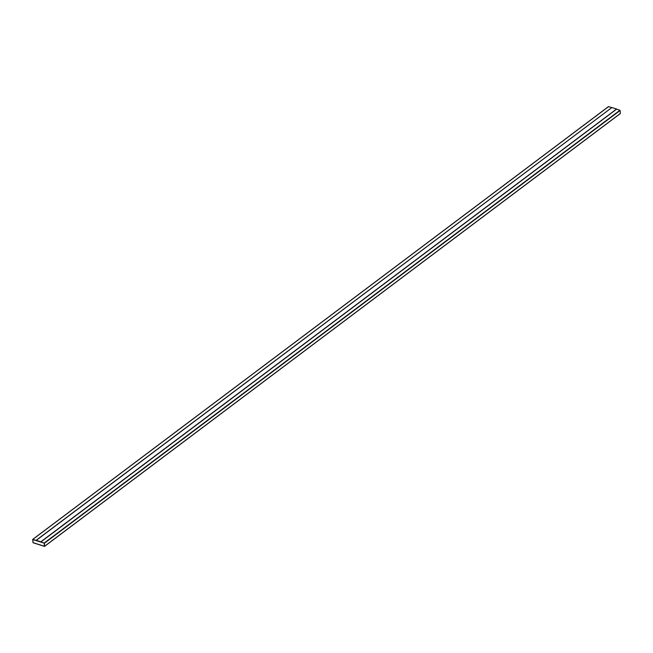 <?xml version="1.0" encoding="UTF-8"?>
<svg xmlns="http://www.w3.org/2000/svg" width="653" height="653" viewBox="0 0 653 653"><rect width="100%" height="100%" fill="white"/><g stroke="black" fill="none" stroke-linecap="round" stroke-linejoin="round"><path stroke-width="0.98" d="M32.65 539.525L33.058 542.741L44.453 546.373L33.058 542.741L32.797 539.402L44.192 543.035L619.942 110.259L44.192 543.035L620.113 110.479L44.363 543.255L44.6 546.259L620.35 113.475L620.113 110.479L620.35 113.475L44.453 546.373L620.35 113.475M608.547 106.627L611.739 107.639L608.547 106.627L32.797 539.402L608.4 106.741M44.445 546.292L44.2 543.125L32.732 539.549L33.05 542.659L44.445 546.292L33.05 542.659L32.732 539.549L44.2 543.125L44.445 546.292L33.05 542.659L32.732 539.549L44.2 543.125L44.445 546.292L44.2 543.125L32.732 539.549L33.05 542.659L44.445 546.292M619.942 110.259L616.587 109.19L619.942 110.259M44.6 546.259L44.192 543.035L32.797 539.402M36.152 540.472L40.837 541.966L36.152 540.431L40.837 541.966L616.579 109.149L40.837 541.966L36.152 540.472M616.579 109.149L40.837 541.925L616.571 109.027L40.837 541.925L36.152 540.431L40.837 541.925L616.579 109.149M611.885 107.533L616.571 109.027L40.837 541.925L36.152 540.431L611.885 107.533L36.144 540.309L40.821 541.802L616.571 109.027L611.885 107.533M620.309 113.581L44.559 546.365M608.441 106.635L32.691 539.419"/></g></svg>
